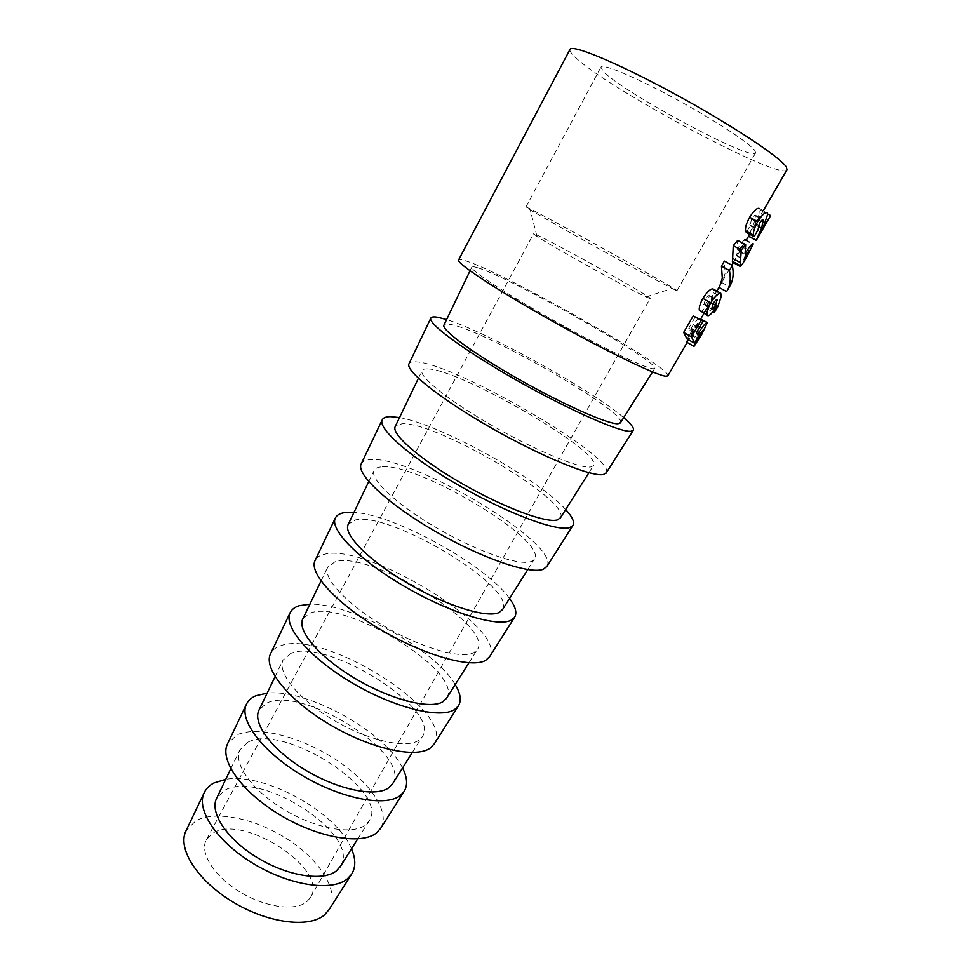 <?xml version="1.0" encoding="UTF-8"?>
<svg xmlns="http://www.w3.org/2000/svg" width="971" height="971" viewBox="0 0 971 971"><rect width="100%" height="100%" fill="white"/><g stroke="black" fill="none" stroke-linecap="round" stroke-linejoin="round"><path stroke-width="0.73" stroke-dasharray="4.86 3.64" d="M754.989 150.772L755.62 152.92C752.926 162.303 621.986 91.966 603.307 71.381L600.903 67.157C602.214 63.249 634.633 76.709 674.444 98.302C714.243 119.846 750.352 143.574 754.989 150.772M675.488 290.098L676.969 290.669C679.639 290.657 552.584 219.919 529.632 208.595L525.942 206.944L530.215 209.772C548.481 221.024 652.561 278.713 672.163 288.448L675.488 290.098M620.518 422.664C627.278 412.056 482.623 329.011 450.046 324.387C446.66 323.78 444.657 323.986 444.002 324.982M477.477 267.693C473.957 266.588 472.052 266.418 471.772 267.183C470.146 270.12 505.078 293.206 551.904 319.495C598.682 345.797 643.87 367.681 652.694 368.737L654.672 368.555C662.149 363.542 509.569 276.953 477.477 267.693M606.341 472.731C615.857 456.953 455.897 364.052 416.717 361.892C412.566 361.503 410.017 362.074 409.082 363.627M560.522 517.713C571.397 500.927 435.821 421.183 401.921 423.781L395.306 426.366M428.454 368.968C424.8 368.664 422.652 369.271 422.009 370.764C418.914 376.845 449.986 401.569 493.474 426.342C536.902 451.163 580.585 469.029 590.829 466.93L593.33 465.728C605.212 453.7 462.16 370.254 428.454 368.968M547.001 566.251C561.02 543.833 410.235 454.1 369.623 459.72C365.339 460.084 362.571 461.407 361.321 463.653M502.638 609.412C516.9 587.54 390.136 511.195 355.386 519.946L348.31 524.182M381.057 466.917C377.306 467.294 374.964 468.544 374.029 470.656C369.72 479.346 397.309 505.187 437.63 528.479C477.878 551.844 519.91 566.214 531.271 561.469L534.184 559.43C549.732 541.527 415.891 461.359 381.057 466.917M489.736 656.505C507.505 628.528 365.642 542.073 324.035 554.38C319.69 555.4 316.752 557.342 315.223 560.182M446.757 697.943C463.762 671.968 345.53 599.107 310.332 613.017L302.952 618.612M335.177 561.675L327.725 567.028C322.445 577.842 346.878 604.363 384.188 626.21C421.414 648.143 461.674 659.479 473.872 652.573L477.113 649.842C495.623 627.12 370.716 550.339 335.177 561.675M434.425 743.652C455.302 711.124 322.081 628.055 279.915 646.031C275.533 647.608 272.475 650.06 270.727 653.386M392.77 783.476C411.91 754.285 301.969 685.004 266.709 703.15L259.136 709.825M290.766 653.422L283.022 660.086C276.966 672.563 298.546 699.387 333.004 719.814C367.366 740.339 405.757 749.078 418.525 740.412L422.021 737.135C442.861 710.554 326.596 637.279 290.766 653.422M380.996 827.85C390.524 811.21 368.592 780.55 334.279 758.642C300.063 736.625 257.351 725.543 237.167 734.816L227.736 743.422M340.578 866.144C361.333 834.562 259.415 768.947 224.435 790.467L216.776 797.98M247.751 742.293L239.837 749.976C233.198 763.74 252.205 790.503 283.933 809.535C315.575 828.688 352 835.206 365.132 825.168L368.786 821.454C391.386 791.899 283.483 722.242 247.751 742.293M329.339 909.257C339.716 891.427 320.442 860.67 288.436 839.794C256.526 818.796 215.708 809.863 195.729 820.859L186.177 830.46M648.798 298.085L650.182 298.437C653.143 297.757 553.676 242.143 536.32 234.739L533.577 233.805L536.975 236.414C551.358 246.124 629.9 289.661 646.055 296.883L648.798 298.085M306.618 901.913L310.635 897.338C329.12 869.045 242.75 813.128 212.734 833.288L206.435 839.587C199.261 852.053 213.207 875.344 238.684 891.184C264.051 907.132 294.711 911.599 306.618 901.913M667.805 375.898C673.947 368.907 502.929 271.941 465.425 260.75C461.371 259.451 459.089 259.172 458.591 259.925M687.007 338.94L690.357 333.611L697.906 337.884M699.096 318.403C697.154 319.471 694.508 322.736 691.146 328.186L689.944 330.443L688.791 328.21L695.333 316.862M700.103 311.4C701.475 311.885 703.611 309.919 706.548 305.501L708.903 301.678L716.513 305.926M708.903 301.678L706.621 308.499L710.019 302.831L713.163 294.043L713.066 288.982M719.814 285.923L722.642 281.044L725.167 273.276L724.378 261.078M744.393 239.995C742.536 241.415 740.169 244.498 737.292 249.244L737.705 240.383M746.808 231.511L750.146 225.733L751.481 219.203C753.338 216.205 754.71 214.907 755.572 215.307L753.945 223.464L749.369 234.096M748.483 236.244L762.636 211.763L755.317 223.658L758.946 214.797L759.371 208.474L767.284 212.698M786.971 169.743C781.801 182.111 603.052 86.188 574.031 56.063C570.802 52.883 569.443 50.686 569.977 49.472M690.357 333.611L692.347 329.242L694.981 325.516L696.28 325.151L688.014 339.51M755.317 223.658L763.085 227.821M762.514 211.205L759.88 209.809M762.636 211.763L770.44 215.926M737.292 249.244L745.085 253.48M730.168 285.498L726.587 291.603M721.72 282.5L729.403 286.748M706.621 308.499L712.665 311.873M710.019 302.831L717.618 307.079M688.791 328.21L696.486 332.568M689.944 330.443L697.566 334.752M732.462 262.194C733.396 262.036 735.775 258.517 739.599 251.659L745.497 239.631L753.241 243.83M686.509 342.108L694.119 330.334L699.86 318.233M351.514 848.824C336.828 812.217 264.598 772.309 225.733 779.337M402.54 767.976C385.353 731.831 306.945 688.475 267.146 693.136M455.193 684.567C435.081 649.49 350.313 602.603 309.87 604.205M509.544 598.476C486.046 565.122 394.748 514.594 353.966 512.409M565.668 509.557C538.298 478.667 440.276 424.388 399.518 417.579M623.673 417.664C591.849 390.039 486.932 331.924 446.599 319.58M750.146 225.733L757.999 229.957M751.481 219.203L759.443 223.476M755.572 215.307L763.364 219.482M739.599 251.659L747.318 255.859M692.347 329.242L699.921 333.514M696.183 324.666L703.732 328.926M693.901 329.994L699.982 333.429M690.721 334.825L697.445 338.624M694.119 330.334L701.669 334.594M691.146 328.186L697.093 331.536M703.963 304.93L705.201 299.42C707.058 296.58 708.442 295.305 709.364 295.585L707.944 300.792C706.16 303.753 704.837 305.137 703.963 304.93L711.658 309.227M709.364 295.585L717.083 299.881M707.944 300.792L713.054 303.644M705.201 299.42L712.981 303.753M741.65 246.197L736.212 255.604L738.215 250.421L741.65 246.197L749.369 250.397M736.212 255.604L743.92 259.803M738.215 250.421L745.946 254.633M739.332 251.416L745.777 254.924M753.787 223.876L758.145 226.231M757.246 219.312L765.027 223.488M713.418 292.781L721.065 297.029M676.969 290.669L755.62 152.92M470.037 270.8L471.772 267.183M418.404 378.289L422.009 370.764M368.762 481.604L374.029 470.656M321.025 580.986L327.725 567.028M275.072 676.641L283.022 660.086M230.819 768.765L239.837 749.976M310.635 897.338L650.182 298.437M687.14 342.46L700.831 318.779M706.73 308.56L716.841 291.069M722.642 281.044L731.831 265.156M733.663 261.988L746.323 240.08M748.52 236.269L763.364 210.598M646.055 296.883L672.163 288.448M536.975 236.414L530.215 209.772M206.435 839.587L533.577 233.805M357.765 838.92L368.786 821.454M412.311 752.513L422.021 737.135M468.932 662.805L477.113 649.842M527.763 569.601L534.184 559.43M588.924 472.707L593.33 465.728M652.548 371.917L654.672 368.555M525.942 206.944L600.903 67.157M749.77 224.884L757.659 229.132M755.863 216.011L762.611 219.628M745.522 240.407L753.253 244.595M713.649 290.159L721.344 294.419M696.28 325.151L703.271 329.096M700.006 319.131L707.556 323.379M709.667 296.119L716.464 299.893M703.623 304.372L711.342 308.681M736.152 255.203L743.859 259.403M741.686 246.585L748.944 250.53"/><path stroke-width="1.46" d="M444.002 324.982L443.905 325.2C441.429 329.946 474.164 354.014 519.121 379.467C564.005 404.931 608.38 424.509 618.042 423.744L620.518 422.664M409.082 363.627L408.937 363.931C405.332 370.886 441.162 399.445 491.629 428.15C542.012 456.904 592.189 477.247 603.428 474.516L606.341 472.731M446.599 319.58L438.164 317.359C433.806 316.534 431.33 316.825 430.76 318.233C427.859 323.646 465.522 351.356 517.543 380.778C569.492 410.223 620.287 432.496 630.81 431.294L633.177 430.444C634.561 428.49 631.393 424.23 623.673 417.664M395.306 426.366L395.136 426.706C391.349 434.292 420.431 459.696 462.147 483.655C503.779 507.651 546.564 523.515 557.463 519.886L560.522 517.713M361.321 463.653L361.103 464.102C356.102 474.115 388.109 504.18 435.19 531.331C482.199 558.543 530.834 574.929 543.481 569.164L547.001 566.251M399.518 417.579L390.366 416.644C385.851 416.693 383.12 417.821 382.149 420.03C377.731 428.757 411.401 458.215 459.963 486.046C508.452 513.938 557.779 532.023 569.843 527.532L572.744 525.687C574.917 522.459 572.562 517.094 565.668 509.557M348.31 524.182L348.104 524.619C343.224 534.536 369.016 560.813 407.65 583.304C446.199 605.868 487.26 618.491 499.118 612.495L502.638 609.412M315.223 560.182L314.956 560.74C308.79 573.303 337.338 604.387 381.227 629.997C425.019 655.716 471.967 668.667 485.718 660.341L489.736 656.505M353.966 512.409L344.11 512.688C339.51 513.489 336.561 515.322 335.262 518.211C329.582 529.705 359.622 560.388 404.919 586.678C450.119 613.065 497.832 627.472 511.134 620.226L514.448 617.544C517.325 613.199 515.686 606.851 509.544 598.476M302.952 618.612L302.697 619.122C296.968 630.919 319.775 657.646 355.483 678.705C391.107 699.848 430.335 709.692 442.873 701.766L446.757 697.943M270.727 653.386L270.411 654.029C263.299 668.655 288.715 700.334 329.557 724.463C370.303 748.702 415.442 758.679 430.032 748.253L434.425 743.652M309.87 604.205L299.347 605.661C294.686 607.093 291.579 609.533 290.026 612.968C283.301 626.732 310.065 658.204 352.255 682.977C394.335 707.871 440.288 719.11 454.537 709.57L458.203 706.196C461.686 700.868 460.679 693.67 455.193 684.567M259.136 709.825L258.844 710.408C252.448 723.638 272.56 750.474 305.489 770.124C338.321 789.884 375.631 797.337 388.631 787.869L392.77 783.476M227.736 743.422L227.384 744.138C219.531 760.414 242.107 792.312 280.061 814.972C317.893 837.779 361.139 845.183 376.311 833.069L380.996 827.85M267.146 693.136L255.992 695.697C251.331 697.663 248.103 700.589 246.331 704.473C238.781 720.069 262.583 751.906 301.799 775.222C340.918 798.66 385.014 807.156 399.955 795.747L403.875 791.802C407.893 785.624 407.456 777.686 402.54 767.976M216.776 797.98L216.472 798.611C209.59 812.921 227.263 839.527 257.546 857.806C287.719 876.194 323.027 881.619 336.269 870.987L340.578 866.144M186.177 830.46L185.801 831.237C177.377 848.763 197.38 880.551 232.579 901.792C267.656 923.178 308.899 928.385 324.448 914.949L329.339 909.257M225.733 779.337L213.984 782.954C209.348 785.357 206.058 788.67 204.116 792.894C195.911 809.899 217.031 841.784 253.431 863.656C289.722 885.661 331.864 891.803 347.278 878.913L351.381 874.531C355.859 867.601 355.908 859.044 351.514 848.824M763.364 210.598L786.971 169.743L786.437 167.23C781.412 157.933 731.224 124.628 674.299 93.738C617.35 62.787 571.603 43.901 569.977 49.472L458.591 259.925C455.824 262.789 495.477 289.152 549.768 319.653C604.011 350.179 656.141 375.364 665.693 376.226L667.805 375.898L687.14 342.46M703.065 321.207L693.245 315.866L683.693 332.446L687.007 338.94L694.544 343.212L691.486 336.852L701.074 320.272L703.065 321.207L696.486 332.568L697.566 334.752L698.768 332.483C703.15 325.649 706.038 322.323 707.422 322.481L701.669 334.594L694.022 346.368L703.817 329.412L699.921 333.514L694.544 343.212M720.798 293.266L713.066 288.982C710.675 288.521 707.276 291.652 702.883 298.376C700.091 303.571 698.914 307.516 699.326 310.21L707.798 315.709L707.07 314.543C706.73 311.897 707.956 307.977 710.76 302.77C715.166 296.021 718.516 292.854 720.798 293.266L721.065 297.029L717.618 307.079L714.207 312.735L716.513 305.926C712.58 312.723 709.68 315.976 707.798 315.709M718.965 287.392L726.587 291.603L727.34 290.378C730.301 285.195 730.993 278.568 729.427 270.496L732.352 265.435L724.378 261.078L721.465 266.127L722.303 278.24L719.814 285.923L716.841 291.069M745.667 244.704L737.705 240.383L733.263 245.663L732.462 262.194L740.145 266.406L741.261 250.008L745.667 244.704L745.085 253.48C749.394 246.695 752.112 243.478 753.241 243.83L747.318 255.859C743.47 262.728 741.079 266.236 740.145 266.406M759.371 208.474C757.222 207.588 753.982 210.513 749.636 217.237C746.396 223.306 745.036 227.845 745.582 230.855L746.274 232.433L746.808 231.511M749.369 234.096L748.483 236.244L756.227 240.432L761.58 228.064L763.485 219.543C762.672 219.143 761.325 220.453 759.443 223.476L757.999 229.957L754.115 236.669L753.484 235.116C753.023 232.19 754.431 227.663 757.72 221.57C762.029 214.846 765.221 211.884 767.284 212.698L767.758 214.021L763.085 227.821L770.44 215.926L756.227 240.432M748.423 236.026L756.166 240.213M767.758 214.008L770.306 215.368M732.753 258.468L740.497 262.692M733.263 245.663L741.261 250.008M732.352 265.435C733.882 273.579 733.166 280.267 730.168 285.498L727.34 290.378M721.465 266.127L729.427 270.496M712.665 311.873L714.207 312.735M693.245 315.866L701.074 320.272M683.693 332.446L691.486 336.852M745.497 239.631L744.393 239.995M707.422 322.481L699.096 318.403M688.014 339.51L686.509 342.108L694.022 346.368M746.274 232.433L754.115 236.669M749.636 217.237L757.72 221.57M702.883 298.376L710.76 302.77M699.982 333.429L701.438 334.255M697.445 338.624L698.246 339.073M697.093 331.536L698.768 332.483M712.981 303.753L711.658 309.227C712.496 309.421 713.806 308.038 715.591 305.064L717.083 299.881C716.222 299.602 714.85 300.901 712.981 303.753M713.054 303.644L715.591 305.064M749.369 250.397L745.946 254.633L743.92 259.803L749.369 250.397M745.777 254.924L747.027 255.604M758.145 226.231L761.58 228.064M443.905 325.2L470.037 270.8M408.937 363.931L430.76 318.233M395.136 426.706L418.404 378.289M361.103 464.102L382.149 420.03M348.104 524.619L368.762 481.604M314.956 560.74L335.262 518.211M302.697 619.122L321.025 580.986M270.411 654.029L290.026 612.968M258.844 710.408L275.072 676.641M227.384 744.138L246.331 704.473M216.472 798.611L230.819 768.765M185.801 831.237L204.116 792.894M700.831 318.779L706.73 308.56M731.831 265.156L733.663 261.988M746.323 240.08L748.52 236.269M328.611 910.397L351.381 874.531M339.996 867.079L357.765 838.92M380.329 828.918L403.875 791.802M392.223 784.337L412.311 752.513M433.819 744.611L458.203 706.196M446.272 698.707L468.932 662.805M489.202 657.331L514.448 617.544M502.238 610.055L527.763 569.601M546.576 566.918L572.744 525.687M560.206 518.211L588.924 472.707M606.05 473.205L633.177 430.444M620.311 422.98L652.548 371.917M745.582 230.855L753.484 235.116M762.611 219.628L763.74 220.235M732.316 261.26L740.023 265.471M699.326 310.21L707.07 314.543M716.464 299.893L717.363 300.391"/></g></svg>
